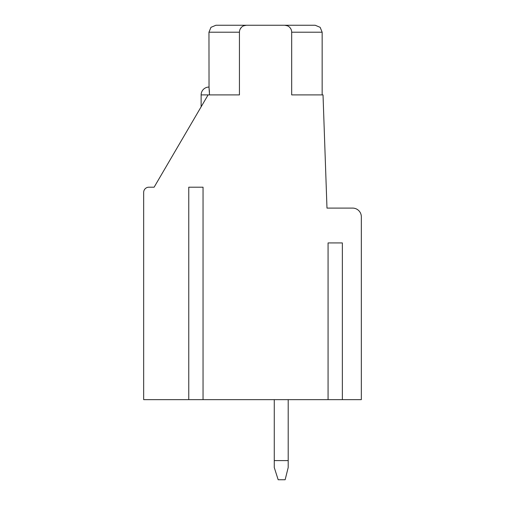<?xml version="1.0" encoding="UTF-8"?>
<svg xmlns="http://www.w3.org/2000/svg" width="505" height="505" viewBox="0 0 505 505"><rect width="100%" height="100%" fill="white"/><g stroke="black" fill="none" stroke-linecap="round" stroke-linejoin="round"><path stroke-width="0.76" d="M203.048 187.197L188.763 187.197L203.048 187.197L203.048 399.644L328.073 399.644L328.073 242.924L342.352 242.924L328.073 242.924M328.073 399.644L361.334 399.644L361.334 216.803A8.705 8.705 0 0 0 352.629 208.098L326.981 208.098L323.023 94.902L291.682 94.902L291.682 32.213A6.963 6.963 0 0 0 284.713 25.25L246.402 25.25A6.963 6.963 0 0 0 239.439 32.213L239.439 94.902L208.098 94.902L154.113 187.197L148.887 187.197A5.227 5.227 0 0 0 143.666 192.424L143.666 399.644L188.763 399.644L188.763 187.197M342.352 399.644L342.352 242.924M188.763 399.644L203.048 399.644M209.026 87.535L209.506 94.902L209.171 88.722M209.316 90.262L209.449 92.282M209.032 87.586L208.963 32.213L210.97 27.327L215.932 25.25L246.402 25.25L243.637 25.824M287.503 25.831L284.713 25.25L315.189 25.25L223.766 25.25L307.356 25.25M289.769 27.421L290.476 28.299M239.919 29.681L240.096 29.265M240.228 29L241.358 27.415M209.032 87.548L208.963 87.062M274.265 399.644L274.265 460.598L288.197 460.598L288.197 399.644M288.197 460.598L288.197 467.523L285.142 479.75L278.173 479.75L274.265 467.523L274.265 460.598M208.963 87.068L208.956 87.068A7.834 7.834 0 0 0 201.129 94.902L208.098 94.902M322.152 94.902L322.152 32.213L291.682 32.213M239.439 32.213L208.963 32.213L210.97 27.327L215.932 25.25L210.97 27.327L208.963 32.213L210.97 27.327L215.932 25.25L210.97 27.327L208.963 32.213M322.152 32.213L320.151 27.327L315.189 25.25L320.151 27.327L322.152 32.213L320.151 27.327L315.189 25.25L320.151 27.327L322.152 32.213L320.151 27.327L315.189 25.25L320.151 27.327L322.152 32.213L320.151 27.327L315.189 25.25L320.151 27.327L322.152 32.213L320.151 27.327L315.189 25.25L320.151 27.327L322.152 32.213L320.151 27.327L315.189 25.25L320.151 27.327L322.152 32.213L320.151 27.327L315.189 25.25L320.151 27.327L322.152 32.213L320.151 27.327L315.189 25.25M201.129 106.814L201.129 94.902"/></g></svg>
